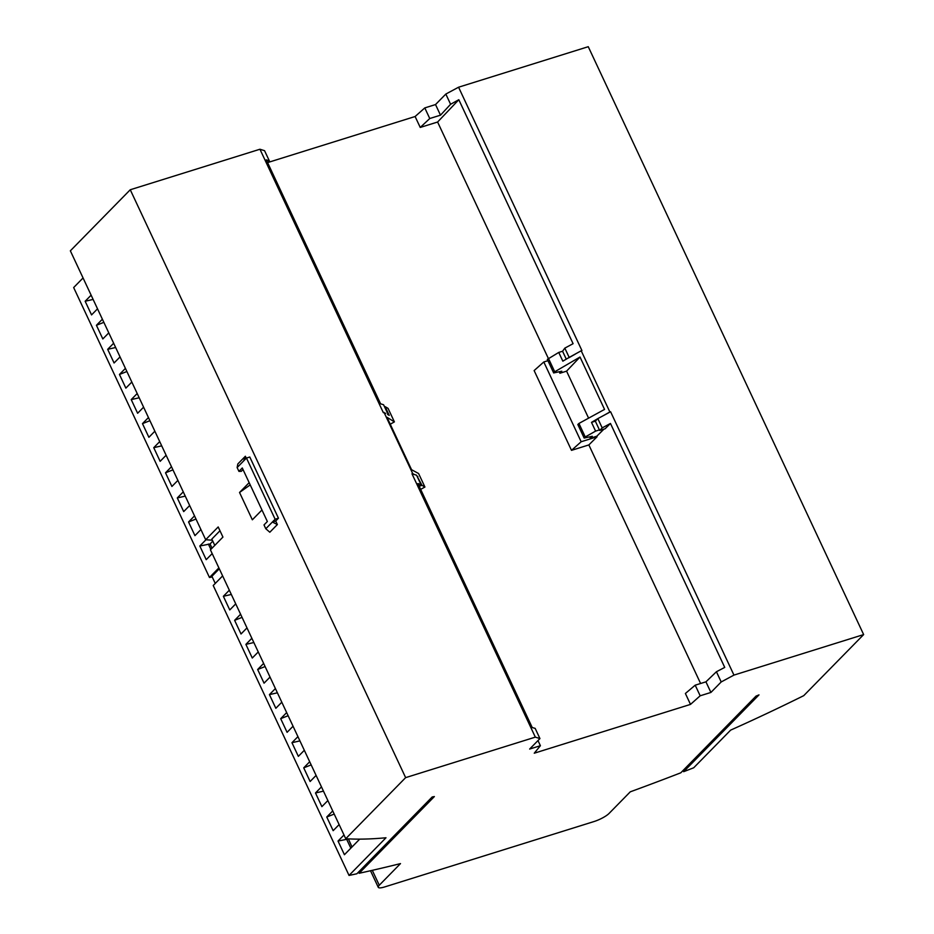 <?xml version="1.0" encoding="UTF-8"?>
<svg xmlns="http://www.w3.org/2000/svg" width="934" height="934" viewBox="0 0 934 934"><rect width="100%" height="100%" fill="white"/><g stroke="black" fill="none" stroke-linecap="round" stroke-linejoin="round"><path stroke-width="1.4" d="M588.257 46.7L863.646 634.583L733.949 675.095L610.591 411.742L609.867 411.976L581.205 350.775L581.929 350.554L458.571 87.212L588.257 46.7M863.646 634.583L803.742 695.655A464.455 104.678 -25.1 0 1 730.645 730.119L693.693 767.783A803.193 181.021 -25.1 0 1 683.653 771.694L758.992 694.884A616.171 138.862 -25.1 0 1 756.038 696.099L680.804 772.803A803.193 181.021 -25.1 0 1 630.263 791.834L609.038 813.467A12.387 2.79 -25.1 0 1 594.047 821.535L384.703 886.926A12.387 2.79 -25.1 0 1 378.27 887.3A12.387 2.79 -25.1 0 1 379.274 885.234L400.488 863.6A803.193 181.021 154.9 0 1 359.123 873.278L358.551 872.052M237.131 467.56L237.831 463.941L245.373 456.259L243.716 460.847L237.131 467.56L238.929 471.378L242.28 467.969L267.358 521.511L264.007 524.931L265.793 528.749L272.378 522.036L275.693 521.009L278.449 518.195L275.133 519.234L272.378 522.036L277.363 524.558L275.693 521.009M387.914 414.031L383.57 404.737L380.582 403.815L266.295 159.854L269.342 160.882L264.555 150.689L259.944 149.242L383.302 412.594L385.695 413.342M265.793 528.749L269.821 532.24L277.363 524.558M212.228 576.978L209.473 577.492L73.658 287.555L83.056 277.958M584.17 438.058L585.256 436.96L578.928 423.452L577.831 424.515L584.17 438.058L592.284 436.283L590.37 438.244L589.716 436.843M733.949 675.095L721.2 681.948L710.914 692.444L705.941 681.832L695.2 685.182L685.393 693.483L690.506 704.399L534.26 753.201L540.389 745.706L529.648 749.056L539.945 738.572L535.334 737.136L405.636 777.637L130.258 189.754L259.944 149.242M695.2 685.182L700.173 695.795L690.506 704.399M578.928 423.452L604.555 409.407L580.014 357.022L566.576 371.148L559.921 373.238L559.232 371.755M588.595 418.152L566.576 371.148M212.357 540.226L205.678 539.712L70.354 250.826L130.258 189.754M222.631 575.904L213.221 585.501L349.036 875.438L385.987 837.763A464.455 104.678 -25.1 0 1 345.743 838.709L210.419 549.834L222.934 537.073L218.194 526.951L205.678 539.712M275.133 519.234L246.471 458.045L249.787 457.006L278.449 518.195M243.716 460.847L246.471 458.045M548.398 358.282L554.726 371.79L553.664 372.935L547.324 359.38L558.742 352.433L562.572 351.231L564.825 348.125L573.091 343.677L458.816 99.716L450.597 104.269L445.822 94.065L458.571 87.212M548.316 358.376L437.602 122.027L458.816 99.716M564.825 348.125L569.18 357.418L581.205 350.775M437.602 122.027L420.242 127.444L415.116 116.516L424.795 107.912L429.757 118.525L440.498 115.174L435.524 104.561L445.822 94.065M440.498 115.174L450.597 104.269M384.026 412.361L412.7 473.561L411.976 473.783L535.334 737.136M539.945 738.572L535.159 728.368L532.228 727.539L417.942 483.578L420.93 484.512L419.203 486.275M424.795 107.912L435.524 104.561M420.242 127.444L429.757 118.525M267.813 162.528L415.116 116.516M547.931 360.687L543.798 361.972L534.131 370.576L571.503 450.351L588.852 444.923L700.617 683.501M267.638 162.714L269.342 160.882M411.976 473.783L414.357 474.53L412.7 473.561M387.54 414.416L389.233 415.397L385.135 406.652L388.065 408.368L394.393 421.876L387.015 417.3L411.555 469.697L418.595 473.526L424.923 487.034L421.993 485.33L416.973 476.048M599.43 429.909L595.6 431.111L591.502 422.366L595.332 421.164L599.686 430.457L605.115 428.764L610.462 423.452L602.196 427.889L597.842 418.607L610.591 411.742M405.636 777.637L345.743 838.709M349.036 875.438A803.193 181.021 154.9 0 0 356.87 873.769L432.208 796.959A616.171 138.862 154.9 0 0 434.357 796.574L359.123 873.278M710.914 692.444L700.173 695.795M590.37 438.244L596.791 436.236L597.048 436.785L581.17 441.747L571.503 450.351M603.948 429.126L596.791 436.236M585.256 436.96L595.6 431.111M553.664 372.935L561.801 371.207L559.921 373.238M417.311 476.772L417.895 476.585M558.742 352.433L562.84 361.166L569.18 357.418M384.551 406.839L385.135 406.652M421.993 485.33L419.308 486.17M238.929 471.378L241.287 471.32L243.015 469.557M249.156 482.668L239.536 492.475L250.207 484.898M239.536 492.475L252.343 519.794L261.964 509.987M424.923 487.034L420.662 489.369M609.867 411.976L603.983 415.303M705.941 681.832L716.425 671.744L724.737 667.413L610.462 423.452M716.425 671.744L721.2 681.948M102.39 319.206L96.424 325.289L102.822 338.949L108.788 332.866M194.517 515.895L188.551 521.978L194.949 535.637L200.915 529.555M171.482 466.731L165.516 472.814L171.914 486.462L177.88 480.38M143.591 407.177L137.625 413.26L131.227 399.6L137.193 393.518M113.644 343.245L107.679 349.328L114.076 362.987L120.042 356.905M91.123 295.167L85.157 301.25L91.555 314.91L97.521 308.827M183.262 491.856L177.297 497.939L183.694 511.599L189.66 505.516M131.822 382.041L125.856 388.124L119.459 374.464L125.425 368.381M212.181 553.593L206.216 559.676L199.818 546.016L205.982 539.735M159.714 441.595L153.748 447.678L160.146 461.338L166.112 455.255M148.448 417.556L142.482 423.639L148.891 437.299L154.846 431.216M218.883 567.895L209.473 577.492M390.249 424.223L394.393 421.876M304.321 750.282L298.355 756.365L291.957 742.705L297.923 736.634M291.957 742.705L299.907 740.884M575.321 354.114L568.806 357.792M597.842 418.607L591.502 422.366M327.857 800.555L321.891 806.637L315.494 792.978L321.459 786.895M246.985 627.905L241.019 633.988L234.621 620.328L240.587 614.245M270.019 677.08L264.053 683.163L257.656 669.503L263.622 663.42M275.402 688.545L269.436 694.627L275.834 708.287L281.799 702.205M343.992 834.973L338.026 841.055L344.424 854.715L359.695 839.129M339.124 824.594L333.158 830.676L326.76 817.016L332.726 810.934M251.853 638.284L245.887 644.367L252.285 658.026L258.251 651.944M316.089 775.418L310.123 781.501L303.725 767.841L309.691 761.759M293.054 726.243L287.088 732.326L280.69 718.666L286.656 712.584M235.73 603.866L229.764 609.949L223.366 596.289L229.332 590.206M219.292 568.783L211.913 576.313L215.252 583.423M214.773 545.386L211.82 539.081L219.969 530.757M566.308 359.205L562.572 351.231M85.157 301.25L93.12 299.417M212.018 548.2L210.045 543.985L212.789 541.136M199.818 546.016L210.045 543.985M208.375 544.055L210.862 549.379M195.988 519.035L188.551 521.978M153.748 447.678L161.71 445.845M149.919 420.685L142.482 423.639M177.297 497.939L185.247 496.117M107.679 349.328L115.641 347.506M172.953 469.86L165.516 472.814M103.849 322.347L96.424 325.289M131.227 399.6L139.189 397.767M126.884 371.522L119.459 374.464M234.621 620.328L242.058 617.374M303.725 767.841L311.162 764.899M223.366 596.289L231.317 594.456M326.76 817.016L334.197 814.074M348.394 838.872L351.99 846.998M338.026 841.055L348.254 839.024M346.572 839.094L350.834 848.177M280.69 718.666L288.127 715.724M269.436 694.627L277.386 692.806M245.887 644.367L253.838 642.534M257.656 669.503L265.093 666.549M315.494 792.978L323.456 791.145M537.984 740.569L540.389 745.706M580.014 357.022L554.726 371.79M246.284 458.22L245.373 456.259M588.852 444.923L597.048 436.785M599.686 430.457L602.196 427.889M414.357 474.53L416.587 475.219L420.93 484.512M543.798 361.972L581.17 441.747M597.468 418.992L595.332 421.164M683.653 771.694L683.081 770.48M379.274 885.234L372.292 870.336M378.27 887.3L370.506 870.745"/></g></svg>
